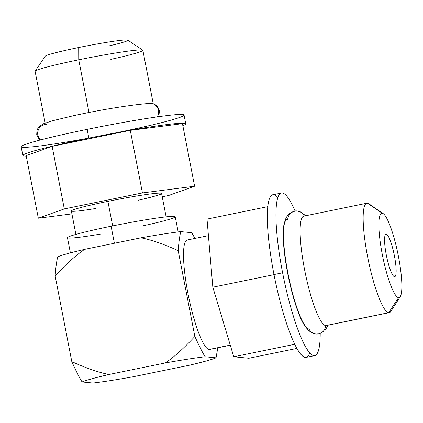 <?xml version="1.0" encoding="UTF-8"?>
<svg xmlns="http://www.w3.org/2000/svg" width="423" height="423" viewBox="0 0 423 423"><rect width="100%" height="100%" fill="white"/><g stroke="black" fill="none" stroke-linecap="round" stroke-linejoin="round"><path stroke-width="0.63" d="M216.037 357.826A70.213 3.823 -11 0 1 189.155 365.282L132.774 376.824A70.213 3.823 -11 0 1 92.997 383.016L82.088 381.943A70.213 3.823 -11 0 1 108.965 374.487L165.351 362.939A70.213 3.823 -11 0 1 205.129 356.753L216.037 357.826L217.808 347.764L216.037 357.826A70.213 3.823 169 0 1 189.155 365.282L132.774 376.824A70.213 3.823 169 0 1 92.997 383.016L82.088 381.943C79.461 377.765 76.04 370.997 71.815 361.649C86.255 368.163 98.638 372.441 108.965 374.487A70.213 3.823 169 0 0 82.088 381.943C79.461 377.765 76.04 370.997 71.815 361.649C86.255 368.163 98.638 372.441 108.965 374.487L165.351 362.939C174.123 356.991 183.957 348.161 194.855 336.459C199.08 345.808 202.501 352.576 205.129 356.753A70.213 3.823 169 0 0 165.351 362.939C174.123 356.991 183.957 348.161 194.855 336.459C199.08 345.808 202.501 352.576 205.129 356.753L216.037 357.826M194.966 238.424L191.714 232.698L180.806 231.624C179.733 235.447 178.855 241.792 178.178 250.649C163.754 244.14 151.371 239.862 141.028 237.811A70.213 3.823 -11 0 1 180.806 231.624L191.714 232.698L194.966 238.424M84.642 249.353C75.86 255.318 66.025 264.148 55.138 275.838C55.815 266.976 56.693 260.637 57.766 256.814A70.213 3.823 -11 0 1 84.642 249.353L141.028 237.811A70.213 3.823 -11 0 1 180.806 231.624C179.733 235.447 178.855 241.792 178.178 250.649L194.855 336.459L178.178 250.649C163.754 244.14 151.371 239.862 141.028 237.811L84.642 249.353C75.86 255.318 66.025 264.148 55.138 275.838L71.815 361.649L55.138 275.838C55.815 266.976 56.693 260.637 57.766 256.814A70.213 3.823 -11 0 1 84.642 249.353M70.398 252.891L67.447 237.71A54.895 2.993 -11 0 1 111.096 226.231L114.406 243.262L111.096 226.231A54.895 2.993 -11 0 1 172.748 216.359A54.895 2.993 -11 0 1 143.159 225.792M45.34 123.976L46.319 124.341A8.936 8.777 -84.4 0 0 40.571 139.923M45.155 123.03L35.098 71.286A54.895 2.993 -11 0 1 78.747 59.807L88.983 112.46L78.747 59.807A54.895 2.993 169 0 0 35.146 71.112L45.235 56.206A42.131 2.295 -11 0 1 78.694 47.529A42.131 2.295 -11 0 1 125.086 39.984A42.131 2.295 -11 0 1 108.23 46.091M100.552 234.072A54.895 2.993 -11 0 1 67.728 237.314A54.895 2.993 -11 0 1 111.096 226.231A54.895 2.993 -11 0 1 175.217 216.761L178.168 231.941M75.907 234.4L71.355 210.982A45.959 2.501 -11 0 1 107.897 201.369L112.671 225.908L107.897 201.369A45.959 2.501 -11 0 1 161.581 193.443L166.133 216.862M168.634 195.5L162.236 196.811L168.634 195.5L194.612 186.215L168.634 195.5M71.921 213.885L38.329 218.21L64.307 208.92L142.445 192.925L194.612 186.215L182.45 123.648L130.284 130.358L52.145 146.358L26.168 155.643L38.329 218.21L64.307 208.92L142.445 192.925L194.612 186.215L182.45 123.648L130.284 130.358L142.445 192.925L130.284 130.358L52.145 146.358L64.307 208.92L52.145 146.358L26.168 155.643L38.329 218.21L71.921 213.885M138.194 200.238A45.959 2.501 169 0 0 158.9 193.121A45.959 2.501 169 0 0 107.897 201.369A45.959 2.501 169 0 0 71.825 210.495A45.959 2.501 169 0 0 95.587 208.518M22.853 155.479L21.15 146.718A82.982 4.521 -11 0 1 87.133 129.364L88.835 138.125A82.982 4.521 169 0 0 22.853 155.479A82.982 4.521 169 0 0 26.252 156.087A82.982 4.521 -11 0 1 88.835 138.125A82.982 4.521 -11 0 1 182.836 125.652A82.982 4.521 169 0 0 185.76 123.812A82.982 4.521 169 0 0 88.835 138.125L87.133 129.364A82.982 4.521 -11 0 1 184.058 115.056L185.76 123.812M88.83 138.094A82.982 4.521 -11 0 1 21.15 146.718A82.982 4.521 -11 0 1 87.133 129.364A82.982 4.521 -11 0 1 182.583 114.511A82.982 4.521 -11 0 1 118.08 132.41M385.808 234.247L386.231 234.157A21.7 3.892 78.4 0 0 386.014 234.168A21.7 3.892 78.4 0 0 386.432 255.624A21.7 3.892 78.4 0 0 394.5 276.7A21.7 3.892 -101.6 0 1 386.315 255.032A21.7 3.892 -101.6 0 1 386.231 234.157A21.7 3.892 -101.6 0 1 394.41 255.83A21.7 3.892 -101.6 0 1 394.5 276.7A21.7 3.892 78.4 0 0 394.717 276.69A21.7 3.892 78.4 0 0 394.294 255.238A21.7 3.892 78.4 0 0 386.231 234.157L385.808 234.247M207.011 219.114L212.832 287.191L233.766 356.758L248.888 358.244L296.846 348.425L248.888 358.244L233.766 356.758L294.694 344.285L233.766 356.758L212.832 287.191L274.014 274.664L212.832 287.191L207.011 219.114L267.822 206.667L207.011 219.114M277.879 197.541A82.982 14.879 78.4 0 0 273.998 274.564A82.982 14.879 78.4 0 0 309.678 352.867M314.728 355.616L306.115 357.377A82.982 14.879 -101.6 0 1 273.998 274.564L282.612 272.798A82.982 14.879 78.4 0 0 314.728 355.616A82.982 14.879 78.4 0 0 320.206 333.599A82.982 14.879 78.4 0 1 306.643 348.684A82.982 14.879 78.4 0 1 282.612 272.798L273.998 274.564A82.982 14.879 -101.6 0 1 272.83 194.792L281.443 193.031A82.982 14.879 78.4 0 0 282.612 272.798A82.982 14.879 78.4 0 1 277.086 200.565A82.982 14.879 78.4 0 1 295.132 211.125A82.982 14.879 78.4 0 0 281.443 193.031M305.829 327.122A55.852 10.015 -101.6 0 1 288.275 276.33A55.852 10.015 -101.6 0 1 284.457 222.725A55.852 10.015 -101.6 0 0 288.275 276.33A55.852 10.015 -101.6 0 0 305.829 327.122M230.292 345.21L209.623 349.44A55.852 10.015 -101.6 0 1 209.062 349.467L230.271 345.126L209.062 349.467A55.852 10.015 -101.6 0 1 188.304 295.217A55.852 10.015 -101.6 0 1 187.22 240.01L208.428 235.664M304.396 216.105A55.852 10.015 78.4 0 0 304.618 269.826A55.852 10.015 78.4 0 0 325.678 325.594A8.936 8.777 95.6 0 1 316.039 334.006C312.068 333.689 305.411 330.675 299.368 314.442A55.852 10.015 -101.6 0 1 283.5 236.922C283.072 228.801 284.034 222.249 286.392 217.269L288.602 214.292C292.542 211.458 295.46 210.4 297.353 211.109A8.936 8.777 95.6 0 1 304.354 216.026A8.936 8.777 -84.4 0 0 287.714 219.521A55.852 10.015 78.4 0 0 287.154 219.548A55.852 10.015 78.4 0 0 288.243 274.76A55.852 10.015 78.4 0 0 308.996 329.009A8.936 8.777 -84.4 0 0 325.678 325.594A55.852 10.015 -101.6 0 1 304.92 271.344A55.852 10.015 -101.6 0 1 303.836 216.137L366.857 203.23A55.852 10.015 78.4 0 0 367.941 258.442A55.852 10.015 78.4 0 0 388.7 312.692L325.678 325.594L388.7 312.692A55.852 10.015 78.4 0 0 389.26 312.666L326.239 325.567A55.852 10.015 -101.6 0 1 325.678 325.594A55.852 10.015 78.4 0 0 326.762 325.372M370.363 205.203A55.852 10.015 78.4 0 0 367.418 203.204A55.852 10.015 78.4 0 0 366.857 203.23M210.146 349.245A55.852 10.015 -101.6 0 1 209.062 349.467A55.852 10.015 -101.6 0 1 188.008 293.699A55.852 10.015 -101.6 0 1 187.78 239.978M400.237 296.65L390.863 311.386A55.852 10.015 -101.6 0 1 388.7 312.692L398.572 297.66A43.088 7.725 78.4 0 0 400.237 296.65A43.088 7.725 78.4 0 0 397.932 253.879A43.088 7.725 78.4 0 0 383.249 213.647A43.088 7.725 78.4 0 0 382.154 213.197L367.418 203.204A55.852 10.015 -101.6 0 1 368.835 203.78L383.249 213.647M382.154 213.197A43.088 7.725 78.4 0 0 382.329 254.641A43.088 7.725 78.4 0 0 398.572 297.66A43.088 7.725 78.4 0 0 398.397 256.222A43.088 7.725 78.4 0 0 382.154 213.197A43.088 7.725 78.4 0 0 382.329 254.641A43.088 7.725 78.4 0 0 398.572 297.66L388.7 312.692A55.852 10.015 -101.6 0 1 367.645 256.925A55.852 10.015 -101.6 0 1 367.418 203.204L382.154 213.197M78.694 47.529L78.747 59.807L78.694 47.529A42.131 2.295 -11 0 1 127.82 40.153L142.757 50.194A54.895 2.993 169 0 0 78.747 59.807A54.895 2.993 -11 0 1 142.868 50.342L153.274 103.873M110.81 59.368A54.895 2.993 169 0 0 142.757 50.194M152.967 103.656L152.301 103.54C147.463 102.868 116.912 106.919 88.983 112.46C116.912 106.919 147.463 102.868 152.301 103.54A8.936 8.777 95.6 0 1 157.219 116.885A8.936 8.777 -84.4 0 0 152.301 103.54L155.215 104.634L157.663 106.749L159.54 110.763L158.694 116.679M74.422 115.484L88.983 112.46M297.353 211.109L300.441 211.87L305.766 215.741M316.039 334.006L319.191 333.853L324.822 330.797L328.169 325.171M40.048 140.061L38.588 138.617L36.722 134.599L36.975 130.173L38.472 127.297L43.009 123.891L52.611 120.735L74.385 115.49"/></g></svg>
